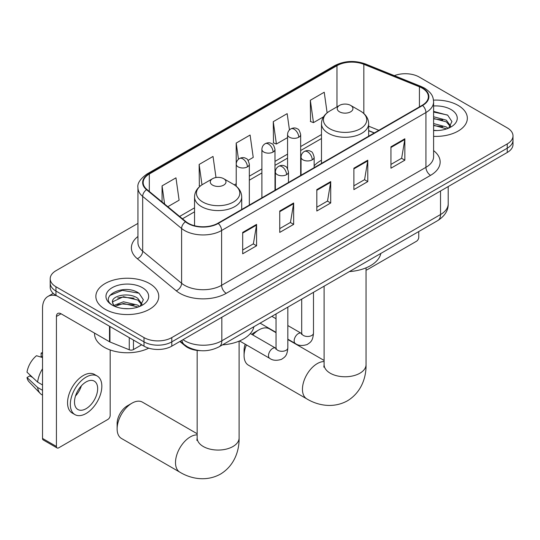 <?xml version="1.0" encoding="UTF-8"?>
<svg xmlns="http://www.w3.org/2000/svg" width="540" height="540" viewBox="0 0 540 540"><rect width="100%" height="100%" fill="white"/><g stroke="black" fill="none" stroke-linecap="round" stroke-linejoin="round"><path stroke-width="0.81" d="M321.489 160.238A34.729 20.047 0 0 0 314.152 165.834M374.213 132.982L368.665 130.741M200.59 350.669A19.656 11.347 180 0 1 185.126 345.836L179.861 341.496M137.936 223.391L55.964 270.716A19.656 11.347 0 0 0 50.206 278.741L50.206 287.3A19.656 11.347 0 0 0 55.964 295.326L143.998 346.154A19.656 11.347 0 0 0 171.794 346.154L507.242 152.483A19.656 11.347 0 0 0 513 144.457L513 140.177A19.656 11.347 0 0 1 507.242 148.203A19.656 11.347 0 0 0 513 140.177L513 135.898A19.656 11.347 0 0 0 507.242 127.872L419.209 77.044A19.656 11.347 0 0 0 394.355 75.647M50.206 278.741A19.656 11.347 0 0 0 55.964 286.767L143.998 337.588A19.656 11.347 0 0 0 171.794 337.588L171.794 341.867L507.242 148.203L171.794 341.867A19.656 11.347 0 0 1 143.998 341.867A19.656 11.347 0 0 0 171.794 341.867L171.794 346.154M55.964 286.767L55.964 291.047L143.998 341.867L55.964 291.047A19.656 11.347 0 0 1 50.206 283.021A19.656 11.347 0 0 0 55.964 291.047L55.964 295.326M458.129 105.401A31.448 18.157 0 0 0 433.492 100.136A31.448 18.157 0 0 1 458.129 105.401A31.448 18.157 0 0 1 467.343 118.24A31.448 18.157 0 0 0 458.129 105.401M149.553 283.554A31.448 18.157 0 0 0 115.283 279.619A31.448 18.157 0 0 0 95.864 296.393A31.448 18.157 0 0 0 105.077 309.238A31.448 18.157 0 0 0 139.354 313.173A31.448 18.157 0 0 0 158.767 296.393A31.448 18.157 0 0 0 149.553 283.554A31.448 18.157 0 0 0 115.283 279.619A31.448 18.157 0 0 0 95.864 296.393A31.448 18.157 0 0 0 105.077 309.238A31.448 18.157 0 0 0 139.354 313.173A31.448 18.157 0 0 0 158.767 296.393A31.448 18.157 0 0 0 149.553 283.554M422.219 88.148A20.966 12.103 180 0 1 428.362 96.707A20.966 12.103 180 0 1 422.219 105.266L217.897 223.236A20.966 12.103 180 0 1 185.895 221.616L146.968 189.52A20.966 12.103 180 0 1 143.174 182.581A20.966 12.103 180 0 1 149.317 174.015L336.98 65.671A20.966 12.103 180 0 1 363.832 64.314L419.425 86.792A20.966 12.103 180 0 1 422.219 88.148M422.59 87.932A21.492 12.406 0 0 0 419.722 86.542L364.129 64.071A21.492 12.406 0 0 0 336.609 65.462L148.946 173.806A21.492 12.406 0 0 0 146.536 189.695L185.463 221.792A21.492 12.406 0 0 0 218.268 223.445L422.59 105.482A21.492 12.406 0 0 0 422.59 87.932M242.683 232.409L242.683 253.807L256.581 245.788L256.581 224.384L242.683 232.409M242.683 250.013L253.388 243.83L256.527 225.092A5.245 3.024 -120 0 0 256.581 224.384M253.294 243.884L256.581 245.788M279.747 211.012L279.747 232.409L293.652 224.384L293.652 202.986L279.747 211.012M279.747 228.616L290.459 222.433L293.591 203.695A5.245 3.024 -120 0 0 293.652 202.986M290.365 222.487L293.652 224.384M390.947 146.812L390.947 168.21L404.845 160.184L404.845 138.787L390.947 146.812M390.947 164.417L401.652 158.233L404.791 139.495A5.245 3.024 -120 0 0 404.845 138.787M401.558 158.288L404.845 160.184M353.882 168.21L353.882 189.607L367.781 181.589L367.781 160.184L353.882 168.21M353.882 185.814L364.588 179.631L367.726 160.893A5.245 3.024 -120 0 0 367.781 160.184M364.493 179.685L367.781 181.589M316.818 189.607L316.818 211.012L330.716 202.986L330.716 181.589L316.818 189.607M316.818 207.212L327.524 201.035L330.662 182.297A5.245 3.024 -120 0 0 330.716 181.589M327.429 201.089L330.716 202.986M433.607 136.35A31.448 18.157 0 0 0 467.343 118.24A31.448 18.157 0 0 1 433.607 136.35M171.794 337.588L507.242 143.924A19.656 11.347 0 0 0 513 135.898M167.819 206.712L179.105 200.198L175.966 177.842L162.067 185.868L162.067 201.967M289.454 129.951L287.165 113.643L273.267 121.669L273.49 142.938M327.119 112.833L324.23 92.239L310.331 100.264L310.554 121.534M215.993 177.538L213.03 156.438L199.132 164.464L199.355 185.733M248.096 160.367L253.233 157.403L250.094 135.041L236.196 143.066L236.223 164.45M236.196 143.066L238.471 159.26M273.267 121.669L276.399 144.025L287.564 137.585M276.399 144.025L273.267 142.85M310.331 100.264L313.47 122.627L323.521 116.822M313.47 122.627L310.331 121.453M200.246 186.071L199.132 185.652M199.132 164.464L201.987 184.829M162.067 185.868L164.619 204.079M433.607 130.343L437.279 130.552M433.607 123.552L446.364 126.974L448.092 128.365M433.607 125.246L446.675 128.891M433.607 116.755L446.364 120.184L450.617 126.056M433.607 118.456L446.364 121.878L450.279 126.502M433.607 130.505A21.364 12.332 0 0 0 450.995 126.961A21.364 12.332 0 0 0 450.995 109.519A21.364 12.332 0 0 0 433.607 105.982M448.598 128.156L451.946 121.581L447.714 115.209L433.607 111.389M433.607 112.043L447.424 115.013M433.607 118.841L442.692 120.008M433.607 125.631L442.692 126.806M366.046 269.946A3.274 1.89 120 0 0 367.322 269.649L416.428 241.292A3.274 1.89 120 0 0 418.75 237.283L418.75 231.545M246.443 344.912A20.966 12.103 120 0 0 244.073 355.57L244.073 350.217A14.418 8.323 -60 0 1 245.201 344.196M251.768 334.368A14.418 8.323 -60 0 1 254.266 332.566L258.903 329.886A20.966 12.103 120 0 0 252.781 334.949M244.073 355.57A20.966 12.103 120 0 0 248.42 365.168L306.794 398.871A20.966 12.103 -60 0 1 303.581 382.07A20.966 12.103 -60 0 1 317.277 363.596A20.966 12.103 -60 0 1 324.108 361.577M339.518 111.821A7.864 4.543 0 0 0 350.636 111.821A7.864 4.543 0 0 0 350.642 105.401L360.403 111.038A21.668 12.508 0 0 1 360.403 128.729A21.668 12.508 0 0 1 329.758 128.729A21.668 12.508 0 0 1 329.758 111.038C324.419 114.21 321.665 118.415 321.489 123.667A23.591 13.622 0 0 0 328.401 133.299A23.591 13.622 0 0 0 354.105 136.249A23.591 13.622 0 0 0 368.665 123.667C368.496 118.415 365.735 114.21 360.403 111.038L350.642 105.401A7.864 4.543 0 0 0 339.518 105.401A7.864 4.543 0 0 0 339.518 111.821M349.414 271.579A36.038 20.804 0 0 0 380.855 253.422M276.028 332.687L269.386 328.853A20.966 12.103 120 0 0 258.903 329.886L254.266 332.566M117.126 428.861L117.126 423.515A14.418 8.323 -60 0 1 127.319 405.857L131.949 403.184A20.966 12.103 120 0 0 117.126 428.861A20.966 12.103 120 0 0 121.466 438.46L179.847 472.169A20.966 12.103 -60 0 1 176.634 455.369A20.966 12.103 -60 0 1 190.33 436.887A20.966 12.103 -60 0 1 197.161 434.869M212.571 185.119A7.864 4.543 0 0 0 223.688 185.119A7.864 4.543 0 0 0 223.688 178.693L233.449 184.329A21.668 12.508 0 0 1 233.449 202.028A21.668 12.508 0 0 1 202.804 202.028A21.668 12.508 0 0 1 202.804 184.329C197.471 187.501 194.71 191.714 194.542 196.958A23.591 13.622 0 0 0 201.447 206.591A23.591 13.622 0 0 0 227.158 209.547A23.591 13.622 0 0 0 241.718 196.958C241.542 191.714 238.788 187.501 233.449 184.329L223.688 178.693A7.864 4.543 0 0 0 212.571 178.693A7.864 4.543 0 0 0 212.571 185.119M222.46 344.871A36.038 20.804 0 0 0 253.908 326.72M197.161 433.742L142.432 402.145A20.966 12.103 120 0 0 131.949 403.184L127.319 405.857M133.454 340.065L133.454 349.562L141.683 344.81M56.943 295.893A26.21 15.134 -120 0 0 47.959 296.433A26.21 15.134 -120 0 0 42.525 308.435L42.525 438.44L56.43 446.465L56.43 316.46A6.554 3.78 60 0 1 57.787 313.457A6.554 3.78 60 0 1 61.06 313.781L109.505 341.753L109.505 326.241M56.43 446.465A3.274 1.89 120 0 0 57.105 447.964L43.207 439.938A3.274 1.89 -60 0 1 42.525 438.44M57.105 447.964A3.274 1.89 120 0 0 58.745 447.802L107.858 419.445A3.274 1.89 120 0 0 110.174 415.436L110.174 349.967M133.454 349.562A3.274 1.89 180 0 1 129.263 349.772L109.944 341.969A3.274 1.89 180 0 1 109.505 341.753M86.083 408.692A16.382 9.457 120 0 0 96.782 394.261A16.382 9.457 120 0 0 94.27 381.132A16.382 9.457 120 0 0 86.083 381.942A16.382 9.457 120 0 0 75.377 396.38A16.382 9.457 120 0 0 77.888 409.502A16.382 9.457 120 0 0 86.083 408.692M75.499 395.995A16.382 9.457 120 0 0 81.378 385.81M42.525 353.464L41.141 353.045L41.141 356.332L42.525 357.136M97.22 376.022L94.439 374.423A22.275 12.866 120 0 0 83.302 375.523A22.275 12.866 120 0 0 68.749 395.152A22.275 12.866 120 0 0 72.164 413.006L74.939 414.612A22.275 12.866 120 0 0 86.083 413.505A22.275 12.866 120 0 0 100.636 393.876A22.275 12.866 120 0 0 97.22 376.022A22.275 12.866 120 0 0 86.083 377.129A22.275 12.866 120 0 0 71.53 396.758A22.275 12.866 120 0 0 74.939 414.612M42.525 368.786A21.62 12.481 120 0 0 37.611 382.111L27 372.182A17.037 9.835 120 0 1 36.504 355.718L42.525 357.548M42.525 384.952L37.611 382.111M32.738 377.555L29.849 375.887L27 377.534L37.611 387.457L42.525 390.299M37.611 387.457A21.62 12.481 120 0 0 40.277 393.498A21.62 12.481 120 0 0 41.911 394.787L42.525 395.138M42.525 352.661A17.037 9.835 120 0 0 41.141 353.045M27 377.534A17.037 9.835 120 0 0 29.011 381.773L40.277 393.498M94.554 333.119L94.554 333.848A32.764 18.914 0 0 0 104.153 347.22A32.764 18.914 0 0 0 148.723 348.165M123.768 308.556L128.702 308.704M113.947 305.424L123.485 301.786L137.788 305.127L139.516 306.518M114.824 306.335L123.485 303.48L138.098 307.044M114.095 306.086L112.563 302.495A14.81 8.552 0 0 0 114.953 306.45M142.04 304.209L137.788 298.337C128.898 291.701 110.612 295.799 112.563 302.495L112.509 301.84M112.603 302.704L113.015 301.603L123.485 296.69L137.788 300.031L141.703 304.654M140.022 306.308L143.37 299.74L139.138 293.362C124.153 282.589 97.517 296.784 112.901 305.485L112.975 305.532M142.418 287.678A21.364 12.332 0 0 0 112.212 287.678A21.364 12.332 0 0 0 112.212 305.113A21.364 12.332 0 0 0 142.418 305.113A21.364 12.332 0 0 0 142.418 287.678M109.775 295.502L122.317 290.351L138.847 293.166M117.612 298.006L122.317 297.149L134.123 298.161M117.612 304.796L122.317 303.946L134.123 304.958M185.126 345.249L185.126 345.836M183.006 339.674A26.21 15.134 0 0 0 184.768 340.801A26.21 15.134 0 0 0 221.832 340.801L440.525 214.542A26.21 15.134 0 0 0 448.2 203.843C448.389 210.344 444.926 215.912 437.812 220.543L219.119 346.802A13.102 7.567 60 0 0 221.832 340.801L221.832 317.264M440.525 191.005L440.525 214.542A13.102 7.567 60 0 1 437.812 220.543M181.946 340.288A13.102 8.768 129.5 0 0 184.228 344.554L180.252 341.267M507.242 152.483L507.242 143.924M143.998 346.154L143.998 337.588M433.607 150.626A32.764 18.914 180 0 1 430.562 175.351L226.233 293.321A6.554 3.78 60 0 1 221.603 285.296L425.932 167.326A26.21 15.134 0 0 0 433.607 156.627L433.607 101.844A26.21 15.134 180 0 1 425.932 112.543A6.554 3.78 -120 0 0 422.59 105.482M226.233 293.321A32.764 18.914 180 0 1 179.901 293.321A32.764 18.914 180 0 1 176.236 290.797L137.309 258.701A32.764 18.914 180 0 1 137.936 236.5M184.538 285.296A26.21 15.134 0 0 0 221.603 285.296L221.603 230.513A26.21 15.134 180 0 1 181.602 228.488L142.675 196.391A26.21 15.134 180 0 1 137.936 187.711L137.936 242.501A26.21 15.134 0 0 0 142.675 251.181L181.602 283.271A26.21 15.134 0 0 0 184.538 285.296M433.607 101.844C433.181 97.342 432.763 93.596 424.575 88.142L421.126 86.474A6.554 3.071 112 0 0 419.722 86.542M421.126 86.474L365.533 63.997C354.679 60.156 344.378 60.716 334.631 65.671A6.554 3.78 60 0 1 336.609 65.462M148.946 173.806A6.554 3.78 -120 0 0 146.968 174.015C140.164 178.902 137.153 183.472 137.936 187.711M146.536 189.695A6.554 4.381 129.5 0 0 142.675 196.391L142.675 251.181A6.554 4.381 -50.5 0 1 137.309 258.701M365.533 63.997A6.554 3.071 112 0 0 364.129 64.071M185.463 221.792A6.554 4.381 129.5 0 0 181.602 228.488L181.602 283.271A6.554 4.381 -50.5 0 1 176.236 290.797M218.268 223.445A6.554 3.78 60 0 1 221.603 230.513L425.932 112.543L425.932 167.326A6.554 3.78 60 0 0 430.562 175.351M149.317 174.015L149.317 191.457M419.425 86.792L419.425 106.886M363.832 64.314L363.832 113.515M378.851 130.309L368.665 126.191M336.98 65.671L336.98 106.866M321.489 134.534L300.665 146.556M287.564 154.123L274.995 161.379M261.893 168.946L249.332 176.195M236.223 183.762L234.32 184.862M194.542 207.833L179.618 216.446M316.818 190.289L330.662 182.297M353.882 168.892L367.726 160.893M390.947 147.488L404.791 139.495M279.747 211.687L293.591 203.695M242.683 233.091L256.527 225.092M366.046 267.847L366.046 364.662A20.966 12.103 180 0 1 359.903 373.221A20.966 12.103 180 0 1 330.25 373.221A20.966 12.103 180 0 1 324.108 364.662L323.838 367.139M239.099 341.138L239.099 437.96A20.966 12.103 180 0 1 232.956 446.519A20.966 12.103 180 0 1 203.303 446.519A20.966 12.103 180 0 1 197.161 437.96L196.884 440.431M312.228 159.84A6.554 3.78 0 0 0 314.152 157.16C313.112 153.374 312.073 151.517 311.04 151.585C309.143 150.248 306.902 150.215 304.317 151.49A6.554 3.78 60 0 1 307.598 151.814A6.554 3.78 -120 0 1 312.228 159.84A6.554 3.78 0 0 1 302.96 159.84A6.554 3.78 0 0 1 301.043 157.16C301.144 154.676 302.231 152.786 304.317 151.49M287.827 339.167L295.38 343.528A5.9 3.402 -60 0 1 294.476 338.803A5.9 3.402 -60 0 1 298.33 333.605A5.9 3.402 -60 0 1 298.593 333.464A5.9 3.402 -60 0 1 301.279 333.315L287.827 325.546M302.036 333.909L301.509 334.348L301.698 333.072A5.9 3.402 -0 0 0 303.426 335.482A5.9 3.402 -0 0 0 311.499 335.624A5.9 3.402 -0 0 0 313.49 333.072C312.822 341.388 310.426 342.279 307.132 344.547C302.204 346.046 298.289 345.708 295.38 343.528M286.565 174.656A6.554 3.78 0 0 0 288.482 171.983C287.442 168.19 286.403 166.334 285.37 166.408C283.473 165.071 281.232 165.038 278.654 166.306A6.554 3.78 60 0 1 281.927 166.631A6.554 3.78 -120 0 1 286.565 174.656A6.554 3.78 0 0 1 277.297 174.656A6.554 3.78 0 0 1 275.373 171.983C275.474 169.499 276.568 167.609 278.654 166.306M239.564 340.943L269.71 358.351A5.9 3.402 -60 0 1 268.812 353.619A5.9 3.402 -60 0 1 272.66 348.428A5.9 3.402 -60 0 1 272.923 348.287A5.9 3.402 -60 0 1 275.609 348.131L250.344 333.545M276.372 348.725L275.839 349.164L276.028 347.888A5.9 3.402 -0 0 0 277.756 350.298A5.9 3.402 -0 0 0 285.829 350.447A5.9 3.402 -0 0 0 287.827 347.888C287.152 356.204 284.756 357.095 281.462 359.363C276.534 360.862 272.619 360.524 269.71 358.351M298.748 137.234A6.554 3.78 0 0 0 300.665 134.561C299.626 130.768 298.593 128.911 297.554 128.986C295.657 127.649 293.416 127.616 290.837 128.885A6.554 3.78 60 0 1 294.111 129.208A6.554 3.78 -120 0 1 298.748 137.234A6.554 3.78 0 0 1 289.481 137.234A6.554 3.78 0 0 1 287.564 134.561C287.658 132.077 288.752 130.181 290.837 128.885M273.078 152.05A6.554 3.78 0 0 0 274.995 149.378C273.962 145.591 272.923 143.728 271.89 143.802C269.993 142.466 267.752 142.432 265.167 143.701A6.554 3.78 60 0 1 268.447 144.025A6.554 3.78 -120 0 1 273.078 152.05A6.554 3.78 0 0 1 263.81 152.05A6.554 3.78 0 0 1 261.893 149.378C261.995 146.894 263.081 145.004 265.167 143.701M247.408 166.874A6.554 3.78 0 0 0 249.332 164.201C248.292 160.407 247.253 158.551 246.22 158.625C244.323 157.289 242.082 157.255 239.504 158.524A6.554 3.78 60 0 1 242.777 158.848A6.554 3.78 -120 0 1 247.408 166.874A6.554 3.78 0 0 1 238.147 166.874A6.554 3.78 0 0 1 236.223 164.201C236.324 161.717 237.418 159.82 239.504 158.524M56.43 316.46L61.06 313.781M109.944 326.491L109.944 341.969M129.263 349.772L129.263 337.642M219.119 346.802C208.575 352.1 198.032 352.1 187.481 346.802L184.228 344.554M448.2 203.843L448.2 186.57M334.631 65.671L146.968 174.015M321.489 138.524L300.665 150.545M287.564 158.112L274.995 165.368M261.893 172.935L249.332 180.185M194.542 211.822L182.466 218.788M374.355 132.901L368.665 130.599M366.046 364.662C366.329 376.785 361.726 392.175 347.423 400.822C332.788 408.881 317.156 405.175 306.794 398.871M368.665 136.188L368.665 123.667M321.489 163.424L321.489 123.667M339.518 105.401L329.758 111.038M324.108 360.45L287.827 339.498M324.108 286.187L324.108 364.662M239.099 437.96C239.375 450.077 234.772 465.473 220.469 474.113C205.841 482.18 190.201 478.474 179.847 472.169M241.718 209.48L241.718 196.958M194.542 225.734L194.542 196.958M212.571 178.693L202.804 184.329M197.161 350.426L197.161 437.96M301.685 333.524L301.279 333.315M313.49 292.316L313.49 333.072M314.152 167.663L314.152 157.16M276.028 332.357L260.084 323.15M301.698 299.126L301.698 333.072M301.043 175.23L301.043 157.16M276.028 318.735L271.877 316.339M276.014 348.347L275.609 348.131M287.827 307.132L287.827 347.888M288.482 182.48L288.482 171.983M276.028 313.943L276.028 347.888M275.373 190.046L275.373 171.983M300.665 175.446L300.665 134.561M287.564 168.635L287.564 134.561M274.995 190.269L274.995 149.378M261.893 197.836L261.893 149.378M249.332 205.085L249.332 164.201M236.223 186.239L236.223 164.201M47.959 296.433L53.258 293.375"/></g></svg>
